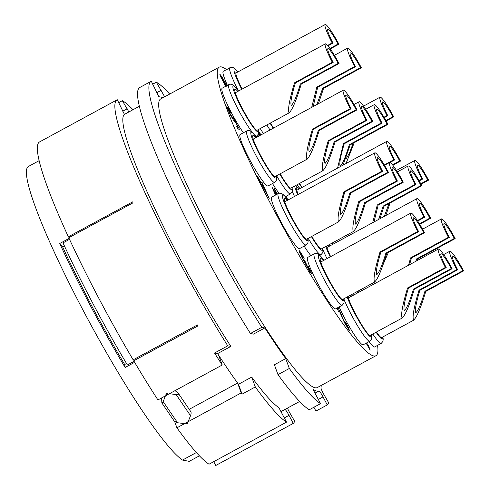 <?xml version="1.0" encoding="UTF-8"?>
<svg xmlns="http://www.w3.org/2000/svg" width="490" height="490" viewBox="0 0 490 490"><rect width="100%" height="100%" fill="white"/><g stroke="black" fill="none" stroke-linecap="round" stroke-linejoin="round"><path stroke-width="0.73" d="M175.065 390.622L178.048 393.066C179.052 394.272 178.415 394.781 176.143 394.591L169.381 393.715M178.048 393.066L178.403 393.439M161.596 397.941L161.853 402.927L174.348 421.277L177.552 422.741L184.448 423.636L188.227 421.584L190.518 415.698C191.241 413.615 191.302 412.268 190.696 411.649M161.853 402.927L163.176 401.635L165.418 395.865M178.434 393.488L190.861 411.747M189.22 409.334L237.607 383.058A167.972 20.66 -118.5 0 1 218.62 355.17A167.972 20.66 61.5 0 1 217.603 353.596L230.839 346.412A167.972 20.66 -118.5 0 1 124.411 114.391L139.313 106.293M286.509 422.129L209.016 464.22A184.228 22.656 -118.5 0 1 176.915 427.813L241.184 392.913L237.607 383.058A167.972 20.66 61.5 0 0 238.489 384.27L251.719 377.086L255.302 386.953A184.228 22.656 61.5 0 0 286.509 422.129L278.908 407.711A167.972 20.66 -118.5 0 1 251.719 377.086M213.726 461.66L215.747 465.5L293.247 423.409L289.002 415.367A6.505 0.802 -118.5 0 0 284.898 409.456A167.972 20.66 61.5 0 0 285.149 409.34L299.653 401.463M321.195 385.446A167.972 20.66 -118.5 0 1 320.981 387.755A6.505 0.802 -118.5 0 0 324.233 395.124L328.674 402.713A184.228 22.656 61.5 0 1 327.265 404.93L323.026 396.888L318.316 399.448M320.534 403.65L309.196 409.805A184.228 22.656 61.5 0 1 277.983 374.636L274.4 364.768L285.743 358.607L289.327 368.474A184.228 22.656 61.5 0 0 320.534 403.65L312.932 389.232A167.972 20.66 61.5 0 0 318.923 390.977A6.505 0.802 -118.5 0 1 323.026 396.888M285.743 358.607A167.972 20.66 -118.5 0 1 264.857 327.933L253.52 334.094L250.439 333.506L261.776 327.351L264.857 327.933M217.603 353.596L214.528 353.014A184.228 22.656 61.5 0 0 222.197 365.026L218.62 355.17M134.903 360.162L133.158 359.832L197.427 324.925A184.228 22.656 -118.5 0 0 197.997 325.893L133.733 360.799A184.228 22.656 -118.5 0 0 157.933 399.932L222.197 365.026M176.915 427.813L174.673 421.633M238.489 384.27L242.072 394.144L255.302 386.953M241.184 392.913A184.228 22.656 61.5 0 0 242.072 394.144M185.796 423.807L187.786 422.729L187.29 424.003L185.796 423.807M196.386 452.533L182.513 460.067A167.972 20.66 -118.5 0 1 81.358 306.979A167.972 20.66 -118.5 0 1 28.402 166.484L39.127 160.659M134.64 362.33L125.146 367.482L124.681 364.517L126.53 363.513M124.681 364.517A159.305 19.594 -118.5 0 1 62.677 246.911L59.768 243.481A167.972 20.66 61.5 0 0 125.146 367.482M59.768 243.481L69.096 238.41M69.954 237.099L68.349 236.793A184.228 22.656 -118.5 0 1 39.549 141.935L117.043 99.844A184.228 22.656 61.5 0 0 227.758 345.83L230.839 346.412M124.411 114.391L117.288 99.727A184.228 22.656 61.5 0 0 117.043 99.844M118.623 102.704L122.335 100.689L128.882 111.959M133.011 109.717A184.228 22.656 61.5 0 0 122.335 100.689M68.349 236.793L132.619 201.892A184.228 22.656 -118.5 0 0 133.047 202.829L68.784 237.736A184.228 22.656 -118.5 0 0 133.158 359.832M214.528 353.014L227.758 345.83M167.899 393.519L166.373 393.243L165.914 394.597L167.899 393.519L166.404 393.329L165.914 394.597M163.28 97.547L158.852 96.702L151.306 81.248A184.228 22.656 61.5 0 0 151.067 81.365A184.228 22.656 61.5 0 0 261.776 327.351M122.727 111.193L127.204 108.768M199.424 455.823L189.244 461.347L182.513 460.067M293.247 423.409A184.228 22.656 61.5 0 0 294.649 421.192L290.215 413.603A6.505 0.802 -118.5 0 1 287.452 408.09M413.928 320.062L413.548 320.135C412.194 316.791 414.019 306.795 419.024 290.154L456.827 269.616A21.676 2.664 61.5 0 1 449.845 251.211A21.676 2.664 61.5 0 1 450.132 251.18A21.676 2.664 61.5 0 1 463.558 270.903L425.755 291.434L424.916 291.274L462.713 270.737A16.256 1.997 -118.5 0 0 452.65 255.952A16.256 1.997 -118.5 0 0 452.435 255.976A16.256 1.997 -118.5 0 0 457.666 269.782L419.863 290.313C416.108 302.796 414.742 310.293 415.759 312.798L415.979 312.773M376.418 332.03A21.676 2.664 61.5 0 0 381.416 337.592A21.676 2.664 61.5 0 0 381.698 337.555L413.842 320.099M368.995 341.628A29.259 3.602 61.5 0 0 374.611 346.969L381.226 343.38L382.923 341.438L383.223 339.08L382.849 336.93M226.435 69.537A164.181 20.194 61.5 0 0 219.226 67.154A164.181 20.194 61.5 0 0 272.091 206.578A164.181 20.194 61.5 0 0 375.952 355.703A164.181 20.194 61.5 0 0 377.563 345.37M339.123 306.924A29.259 3.602 61.5 0 0 344.66 318.218A29.259 3.602 61.5 0 0 363.17 344.795L369.785 341.199L371.481 339.264L371.775 336.899L371.408 334.756M323.976 260.251L319.743 255.161L317.502 253.661L315.817 253.391L314.268 253.826L307.653 257.421A29.259 3.602 61.5 0 0 317.073 282.271A29.259 3.602 61.5 0 0 335.583 308.847L342.198 305.252L343.894 303.31L344.188 300.952L343.821 298.802M286.197 196.233A29.259 3.602 61.5 0 0 287.636 199.54M304.143 246.115A29.259 3.602 61.5 0 0 310.893 255.657M287.967 200.006L283.735 194.91L281.493 193.409L279.808 193.14L278.259 193.575L271.644 197.17A29.259 3.602 61.5 0 0 281.064 222.019A29.259 3.602 61.5 0 0 299.574 248.595L306.189 245L307.885 243.058L308.186 240.7L307.812 238.557M256.448 137.365L252.215 132.269L249.967 130.769L248.283 130.499L246.733 130.94L240.118 134.53A29.259 3.602 61.5 0 0 249.539 159.379A29.259 3.602 61.5 0 0 268.048 185.955L274.663 182.36L276.36 180.418L276.66 178.06L276.293 175.916M272.489 183.542A29.259 3.602 61.5 0 0 279.037 193.262M238.495 91.036L234.263 85.946L232.021 84.445L230.331 84.176L228.787 84.611L222.166 88.206A29.259 3.602 61.5 0 0 231.592 113.055A29.259 3.602 61.5 0 0 243.383 132.759M237.969 71.901L233.669 67.743L231.439 67.216L223.275 71.252A29.259 3.602 61.5 0 0 227.409 85.358M260.251 128.552A29.259 3.602 61.5 0 0 263.4 133.586M226.754 106.642L230.049 114.225L233.069 119.505L234.735 121.575L234.502 120.246L237.662 126.438L236.505 126.218L237.981 129.017L239.402 129.287L233.191 117.116L232.775 116.871L233.326 118.794L230.263 113.999L228.346 109.368L231.188 113.166L228.383 108.333L226.803 106.581M232.805 119.095L233.363 118.788L232.799 119.082M227.783 109.656L228.346 109.368M226.833 85.67L222.074 77.053L219.869 74.192M219.826 74.247L220.463 76.299L225.67 86.301M256.864 137.139L256.38 136.22M256.154 136.343L256.638 137.261M260.956 134.915L258.843 131.455L260.735 135.032M258.316 134.321L259.1 135.92M259.339 135.791L258.512 133.476M258.591 133.513L259.933 135.467M260.178 135.338L258.708 132.815M275.741 194.946L273.8 190.451L276.421 194.579M276.648 194.457L272.281 187.664M272.238 187.713L275.515 195.069M273.31 190.702L273.8 190.451M277.414 194.04L274.173 188.436L277.187 194.156M269.224 198.64L261.991 182.274L260.778 182.041L257.562 176.523L261.341 184.387L261.752 184.467L269.224 198.64M311.395 273.708L311.058 271.981L308.345 266.401L307.971 266.327L309.931 270.909L309.086 269.892L305.013 261.225L303.512 259.547L300.909 254.524L300.695 253.41L304.168 258.365L300.946 252.687L299.243 250.617L299.574 252.442L301.944 257.379L309.919 271.944L311.469 273.702M309.974 270.909L309.435 271.178L309.974 270.909M305.797 264.324L306.489 264.018M300.113 253.698L300.695 253.41M336.857 308.155L338.706 311.658L339.717 311.848L344.825 323.284L349.364 330.536L348.856 328.576L345.854 322.536L345.377 322.451L347.404 326.836L344.121 320.993L338.247 308.075L337.322 307.898M347.422 326.83L346.926 327.093L347.422 326.83M366.183 343.159L370.146 350.172L368.737 346.259L367.5 343.913L366.851 343.784L366.447 343.012M368.021 346.644L368.737 346.259M375.952 355.703L317.361 387.529A164.181 20.194 -118.5 0 1 213.499 238.403A164.181 20.194 -118.5 0 1 160.634 98.98L219.226 67.154M169.669 94.074A184.228 22.656 61.5 0 0 156.359 82.21L164.658 96.8M313.9 407.251L315.928 411.086L327.265 404.93M277.983 374.636L289.327 368.474M250.439 333.506A184.228 22.656 -118.5 0 1 139.724 87.526L151.067 81.365M156.751 92.714L161.222 90.289M152.647 84.225L156.359 82.21M347.967 296.554A22.215 2.732 -118.5 0 0 357.982 318.371A21.676 2.664 61.5 0 0 369.968 335.411A21.676 2.664 61.5 0 0 370.256 335.38L402.4 317.924M349.878 295.513A22.215 2.732 -118.5 0 1 350.84 296.597M402.48 317.881L402.1 317.961C405.218 315.462 409.285 305.895 414.307 289.253L452.111 268.722A21.676 2.664 61.5 0 0 438.691 249.006A21.676 2.664 61.5 0 0 438.403 249.036A21.676 2.664 61.5 0 0 445.379 267.442L407.576 287.973L408.421 288.138C404.666 300.615 403.295 308.112 404.311 310.623L404.532 310.593M402.1 317.961C400.747 314.611 402.572 304.621 407.576 287.973M452.111 268.722L451.272 268.563A16.256 1.997 -118.5 0 0 441.202 253.777A16.256 1.997 -118.5 0 0 440.988 253.796A16.256 1.997 -118.5 0 0 446.225 267.601L445.379 267.442M414.307 289.253L413.468 289.094L451.272 268.563M404.311 310.623C406.651 308.749 409.701 301.577 413.468 289.094M446.225 267.601L408.421 288.138M323.259 260.643A22.215 2.732 -118.5 0 0 320.466 258.475A22.215 2.732 -118.5 0 0 330.401 282.418A21.676 2.664 61.5 0 0 342.381 299.464A21.676 2.664 61.5 0 0 342.669 299.433L374.813 281.971M374.893 281.934L374.513 282.007C377.631 279.514 381.698 269.947 386.726 253.306L424.53 232.775A21.676 2.664 61.5 0 0 411.104 213.052A21.676 2.664 61.5 0 0 410.816 213.089A21.676 2.664 61.5 0 0 417.792 231.494L379.995 252.025L380.834 252.185C377.079 264.667 375.708 272.164 376.724 274.676L377.012 274.614M374.513 282.007C373.16 278.663 374.985 268.667 379.995 252.025M424.53 232.775L423.685 232.615A16.256 1.997 -118.5 0 0 413.615 217.823A16.256 1.997 -118.5 0 0 413.401 217.848A16.256 1.997 -118.5 0 0 418.638 231.654L417.792 231.494M386.726 253.306L385.881 253.146L423.685 232.615M376.724 274.676C379.064 272.801 382.114 265.623 385.881 253.146M418.638 231.654L380.834 252.185M330.64 256.631A22.215 2.732 -118.5 0 1 326.524 246.103M328.423 245.074A22.215 2.732 -118.5 0 1 329.409 246.176M419.722 224.255L430.679 218.301A21.676 2.664 61.5 0 0 417.253 198.585A21.676 2.664 61.5 0 0 416.966 198.615A21.676 2.664 61.5 0 0 423.942 217.021L417.413 220.567M382.825 265.219L388.374 252.405M430.679 218.301L429.834 218.142A16.256 1.997 -118.5 0 0 419.765 203.356A16.256 1.997 -118.5 0 0 419.55 203.375A16.256 1.997 -118.5 0 0 424.787 217.18L423.942 217.021M419.44 223.789L429.834 218.142M386.2 255.027L386.996 253.159M424.787 217.18L417.707 221.027M361.547 289.18A21.676 2.664 61.5 0 0 362.239 290.405M416.868 260.735L417.358 259.13L455.155 238.599A21.676 2.664 61.5 0 0 441.735 218.883A21.676 2.664 61.5 0 0 441.447 218.914A21.676 2.664 61.5 0 0 448.424 237.319L410.62 257.85L411.465 258.01L409.573 264.692M408.501 265.28L410.62 257.85M455.155 238.599L454.316 238.44A16.256 1.997 -118.5 0 0 444.246 223.648A16.256 1.997 -118.5 0 0 444.032 223.673A16.256 1.997 -118.5 0 0 449.269 237.479L448.424 237.319M417.358 259.13L416.512 258.971L454.316 238.44M415.79 261.317L416.512 258.971M449.269 237.479L411.465 258.01M332.183 243.034A21.676 2.664 61.5 0 0 332.955 244.247M379.922 218.736L384.025 206.253L421.829 185.722A21.676 2.664 61.5 0 0 408.403 166.006A21.676 2.664 61.5 0 0 408.115 166.036A21.676 2.664 61.5 0 0 415.097 184.442L377.294 204.973L378.133 205.132L373.993 221.958M372.67 222.674L377.294 204.973M421.829 185.722L420.99 185.563A16.256 1.997 -118.5 0 0 410.92 170.771A16.256 1.997 -118.5 0 0 410.706 170.796A16.256 1.997 -118.5 0 0 415.937 184.601L415.097 184.442M384.025 206.253L383.186 206.094L420.99 185.563M378.599 219.453L383.186 206.094M415.937 184.601L378.133 205.132M298.251 194.42A22.215 2.732 -118.5 0 1 296.438 186.776A22.215 2.732 -118.5 0 1 299.231 188.938M392.827 165.24L400.502 161.069A21.676 2.664 61.5 0 0 387.076 141.353A21.676 2.664 61.5 0 0 386.788 141.383A21.676 2.664 61.5 0 0 393.77 159.789L384.276 164.94M400.502 161.069L399.662 160.91A16.256 1.997 -118.5 0 0 389.593 146.118A16.256 1.997 -118.5 0 0 389.379 146.143A16.256 1.997 -118.5 0 0 394.609 159.948L393.77 159.789M392.478 164.811L399.662 160.91M394.609 159.948L389.93 162.49M311.781 236.4A21.676 2.664 61.5 0 0 321.171 248.889A21.676 2.664 61.5 0 0 321.458 248.859L353.602 231.403M353.682 231.36L353.302 231.439C356.42 228.94 360.487 219.373 365.509 202.731L403.313 182.2A21.676 2.664 61.5 0 0 389.893 162.484A21.676 2.664 61.5 0 0 389.605 162.515A21.676 2.664 61.5 0 0 396.582 180.92L358.778 201.451L359.623 201.617C355.869 214.093 354.497 221.59 355.513 224.102L355.734 224.071M353.302 231.439C351.949 228.089 353.774 218.099 358.778 201.451M403.313 182.2L402.474 182.041A16.256 1.997 -118.5 0 0 392.404 167.255A16.256 1.997 -118.5 0 0 392.19 167.274A16.256 1.997 -118.5 0 0 397.427 181.079L396.582 180.92M365.509 202.731L364.67 202.572L402.474 182.041M355.513 224.102C357.853 222.227 360.903 215.055 364.67 202.572M397.427 181.079L359.623 201.617M287.25 200.392A22.215 2.732 -118.5 0 0 284.457 198.23A22.215 2.732 -118.5 0 0 294.392 222.172A21.676 2.664 61.5 0 0 306.379 239.212A21.676 2.664 61.5 0 0 306.66 239.181L338.804 221.719M338.89 221.682L338.51 221.756C341.622 219.263 345.695 209.696 350.718 193.054L388.521 172.523A21.676 2.664 61.5 0 0 375.095 152.806A21.676 2.664 61.5 0 0 374.807 152.837A21.676 2.664 61.5 0 0 381.79 171.243L343.986 191.774L344.825 191.933C341.071 204.416 339.705 211.913 340.721 214.424L340.942 214.393M338.51 221.756C337.157 218.411 338.982 208.415 343.986 191.774M64.435 245.956L62.677 246.911M307.365 159.042L306.985 159.121C305.631 155.771 307.457 145.775 312.461 129.133L350.264 108.602A21.676 2.664 61.5 0 1 343.282 90.197A21.676 2.664 61.5 0 1 343.57 90.166A21.676 2.664 61.5 0 1 356.996 109.883L319.192 130.413L318.353 130.254L356.157 109.723A16.256 1.997 -118.5 0 0 346.087 94.931A16.256 1.997 -118.5 0 0 345.873 94.956A16.256 1.997 -118.5 0 0 351.103 108.762L313.3 129.293C309.545 141.775 308.179 149.272 309.196 151.784L309.417 151.753M255.725 137.757A22.215 2.732 -118.5 0 0 252.932 135.589A22.215 2.732 -118.5 0 0 262.867 159.532A21.676 2.664 61.5 0 0 274.853 176.571A21.676 2.664 61.5 0 0 275.141 176.541L307.279 159.085M306.985 159.121C310.096 156.622 314.17 147.055 319.192 130.413M309.196 151.784C311.53 149.909 314.586 142.737 318.353 130.254M312.461 129.133L313.3 129.293M356.996 109.883L356.157 109.723M351.103 108.762L350.264 108.602M69.531 239.347L63.026 242.881A167.972 20.66 -118.5 0 0 127.4 364.977L134.089 361.399M134.064 361.357L127.4 364.977M388.521 172.523L387.682 172.364A16.256 1.997 -118.5 0 0 377.612 157.572A16.256 1.997 -118.5 0 0 377.398 157.596A16.256 1.997 -118.5 0 0 382.629 171.402L381.79 171.243M350.718 193.054L349.878 192.895L387.682 172.364M340.721 214.424C343.055 212.55 346.105 205.371 349.878 192.895M382.629 171.402L344.825 191.933M280.176 173.803A21.676 2.664 61.5 0 0 290.644 188.136A21.676 2.664 61.5 0 0 290.925 188.105L323.069 170.643M323.149 170.606L322.775 170.679C325.887 168.186 329.96 158.619 334.982 141.978L372.786 121.447A21.676 2.664 61.5 0 0 359.36 101.724A21.676 2.664 61.5 0 0 359.072 101.761A21.676 2.664 61.5 0 0 366.055 120.166L328.251 140.697L329.09 140.857C325.336 153.339 323.97 160.836 324.986 163.348L325.207 163.317M322.775 170.679C321.416 167.335 323.247 157.339 328.251 140.697M372.786 121.447L371.941 121.287A16.256 1.997 -118.5 0 0 361.877 106.495A16.256 1.997 -118.5 0 0 361.657 106.52A16.256 1.997 -118.5 0 0 366.894 120.326L366.055 120.166M334.982 141.978L334.137 141.818L371.941 121.287M324.986 163.348C327.32 161.473 330.37 154.295 334.137 141.818M366.894 120.326L329.09 140.857M237.773 91.428A22.215 2.732 -118.5 0 0 234.98 89.26A22.215 2.732 -118.5 0 0 244.92 113.208A21.676 2.664 61.5 0 0 256.901 130.248A21.676 2.664 61.5 0 0 257.189 130.218L289.333 112.755M289.412 112.718L289.033 112.792C292.15 110.299 296.217 100.732 301.24 84.09L339.043 63.559A21.676 2.664 61.5 0 0 325.623 43.837A21.676 2.664 61.5 0 0 325.336 43.873A21.676 2.664 61.5 0 0 332.312 62.279L294.508 82.81L295.354 82.969C291.599 95.452 290.227 102.949 291.244 105.46L291.464 105.43M289.033 112.792C287.679 109.448 289.504 99.452 294.508 82.81M339.043 63.559L338.204 63.4A16.256 1.997 -118.5 0 0 328.135 48.608A16.256 1.997 -118.5 0 0 327.92 48.633A16.256 1.997 -118.5 0 0 333.157 62.438L332.312 62.279M301.24 84.09L300.401 83.931L338.204 63.4M291.244 105.46C293.584 103.586 296.634 96.408 300.401 83.931M333.157 62.438L295.354 82.969M242.146 89.058A22.215 2.732 -118.5 0 1 236.088 72.306A22.215 2.732 -118.5 0 1 236.872 72.496M330.272 48.902L338.89 44.216A21.676 2.664 61.5 0 0 325.47 24.5A21.676 2.664 61.5 0 0 325.182 24.531A21.676 2.664 61.5 0 0 332.159 42.936L327.577 45.429M338.89 44.216L338.051 44.057A16.256 1.997 -118.5 0 0 327.982 29.271A16.256 1.997 -118.5 0 0 327.767 29.296A16.256 1.997 -118.5 0 0 333.004 43.096L332.159 42.936M329.954 48.455L338.051 44.057M333.004 43.096L327.945 45.846M299.476 183.462A21.676 2.664 61.5 0 0 302.171 187.345M343.031 165.148L350.154 144.862L387.958 124.331A21.676 2.664 61.5 0 0 374.532 104.615A21.676 2.664 61.5 0 0 374.244 104.646A21.676 2.664 61.5 0 0 381.226 123.051L343.423 143.582L344.262 143.742C340.507 156.224 339.141 163.721 340.158 166.232L340.379 166.202M337.586 168.107L343.423 143.582M387.958 124.331L387.118 124.172A16.256 1.997 -118.5 0 0 377.049 109.38A16.256 1.997 -118.5 0 0 376.835 109.405A16.256 1.997 -118.5 0 0 382.065 123.211L381.226 123.051M350.154 144.862L349.315 144.703L387.118 124.172M340.158 166.232C342.492 164.358 345.542 157.18 349.315 144.703M382.065 123.211L344.262 143.742M270.443 123.015A21.676 2.664 61.5 0 0 273.622 128.037M318.402 103.715L323.572 88.335L361.375 67.804A21.676 2.664 61.5 0 0 347.949 48.087A21.676 2.664 61.5 0 0 347.661 48.118A21.676 2.664 61.5 0 0 354.644 66.524L316.84 87.055L317.679 87.214L313.196 106.538M311.689 107.359L316.84 87.055M361.375 67.804L360.53 67.645A16.256 1.997 -118.5 0 0 350.46 52.853A16.256 1.997 -118.5 0 0 350.246 52.877A16.256 1.997 -118.5 0 0 355.483 66.683L354.644 66.524M323.572 88.335L322.726 88.176L360.53 67.645M316.895 104.529L322.726 88.176M355.483 66.683L317.679 87.214M386.145 120.981L393.715 116.865A21.676 2.664 61.5 0 0 380.289 97.149A21.676 2.664 61.5 0 0 380.001 97.179A21.676 2.664 61.5 0 0 386.984 115.585L383.988 117.214M346.007 163.538L354.282 142.621M418.926 180.443L421.847 178.862A21.676 2.664 61.5 0 1 414.865 160.457A21.676 2.664 61.5 0 1 415.152 160.42A21.676 2.664 61.5 0 1 428.579 180.142L421.033 184.234M385.795 215.545L390.071 202.97M380.442 218.454L380.724 216.476M384.325 216.341L388.987 203.558M420.775 183.756L427.733 179.977A16.256 1.997 -118.5 0 0 417.664 165.191A16.256 1.997 -118.5 0 0 417.449 165.216A16.256 1.997 -118.5 0 0 422.686 179.022L419.195 180.914M428.579 180.142L427.733 179.977M422.686 179.022L421.847 178.862M393.715 116.865L392.876 116.706A16.256 1.997 -118.5 0 0 382.806 101.92A16.256 1.997 -118.5 0 0 382.592 101.945A16.256 1.997 -118.5 0 0 387.823 115.744L386.984 115.585M385.881 120.503L392.876 116.706M346.136 158.742L345.628 158.503M346.197 158.711L349.37 153.297L353.168 143.227M387.823 115.744L384.264 117.68M237.662 126.438L236.854 126.879M234.502 120.246L233.822 120.614M223.397 81.64L221.743 78.247L221.431 76.985L222.54 78.412L226.313 86.265L223.134 81.781M220.892 77.261L221.431 76.985M260.778 182.041L260.257 182.329M261.991 182.274L260.619 183.015M262.089 184.528L262.946 184.693L267.307 194.432L261.85 184.657M305.013 261.225L304.351 261.587M345.854 322.536L345.517 322.72M338.247 308.075L337.132 308.682M367.5 343.913L366.783 344.299M413.548 320.135C416.659 317.643 420.732 308.069 425.755 291.434M415.759 312.798C418.093 310.93 421.143 303.751 424.916 291.274M419.024 290.154L419.863 290.313M463.558 270.903L462.713 270.737M457.666 269.782L456.827 269.616M177.552 422.741L163.176 401.635M176.143 394.591L190.518 415.698M284.898 409.456L280.96 411.6M318.923 390.977L314.984 393.121M289.002 415.367L284.298 417.927M376.081 332.214A26.007 3.197 61.5 0 0 382.708 337.01M372.798 333.996A29.259 3.602 61.5 0 0 381.226 343.38M353.014 293.81A29.259 3.602 61.5 0 0 353.308 295.256M343.827 298.827A29.259 3.602 61.5 0 0 351.275 314.623A29.259 3.602 61.5 0 0 369.785 341.199M347.177 296.983A26.007 3.197 61.5 0 0 354.613 313.184A26.007 3.197 61.5 0 0 371.267 334.829M351.514 296.23A26.007 3.197 61.5 0 0 350.668 295.084M314.268 253.826A29.259 3.602 61.5 0 0 323.688 278.675A29.259 3.602 61.5 0 0 342.198 305.252M323.933 260.276A26.007 3.197 61.5 0 0 318.457 257.134A26.007 3.197 61.5 0 0 327.026 277.23A26.007 3.197 61.5 0 0 343.68 298.882M330.082 245.809A26.007 3.197 61.5 0 0 329.219 244.645M325.734 246.537A26.007 3.197 61.5 0 0 330.199 256.876M322.898 249.649A29.259 3.602 61.5 0 0 326.989 258.616M357.951 291.127A29.259 3.602 61.5 0 0 358.649 292.352M361.142 289.394A26.007 3.197 61.5 0 0 361.847 290.619M331.834 243.224A26.007 3.197 61.5 0 0 332.612 244.43M299.905 188.577A26.007 3.197 61.5 0 0 296.903 184.859M294.576 186.12A26.007 3.197 61.5 0 0 297.736 194.702M292.322 191.443A29.259 3.602 61.5 0 0 294.484 196.466M308.204 238.342A29.259 3.602 61.5 0 0 320.987 254.678L322.683 252.742L322.941 251.738L322.61 248.234M311.413 236.603A26.007 3.197 61.5 0 0 322.469 248.308M278.259 193.575A29.259 3.602 61.5 0 0 287.679 218.424A29.259 3.602 61.5 0 0 306.189 245M287.924 200.03A26.007 3.197 61.5 0 0 282.448 196.888A26.007 3.197 61.5 0 0 291.023 216.978A26.007 3.197 61.5 0 0 307.677 238.63M256.399 137.39A26.007 3.197 61.5 0 0 250.923 134.248A26.007 3.197 61.5 0 0 259.498 154.344A26.007 3.197 61.5 0 0 276.152 175.99M246.733 130.94A29.259 3.602 61.5 0 0 256.154 155.783A29.259 3.602 61.5 0 0 274.663 182.36M276.599 175.751A29.259 3.602 61.5 0 0 290.454 193.924L292.15 191.982L292.414 190.984L292.077 187.474M279.796 174.011A26.007 3.197 61.5 0 0 291.936 187.554M228.787 84.611A29.259 3.602 61.5 0 0 238.207 109.46A29.259 3.602 61.5 0 0 252.577 132.619M254.5 134.793A29.259 3.602 61.5 0 0 256.717 136.036L258.414 134.095L258.671 133.096L258.34 129.587M238.446 91.06A26.007 3.197 61.5 0 0 232.977 87.918A26.007 3.197 61.5 0 0 241.546 108.014A26.007 3.197 61.5 0 0 258.199 129.666M237.901 71.938A26.007 3.197 61.5 0 0 241.723 89.284M229.89 67.657A29.259 3.602 61.5 0 0 238.532 91.017M299.133 183.646A26.007 3.197 61.5 0 0 301.822 187.535M266.866 124.956A29.259 3.602 61.5 0 0 270.014 129.991M270.082 123.211A26.007 3.197 61.5 0 0 273.285 128.221M228.61 110.575L228.291 110.752M232.248 117.465L231.929 117.643M228.383 108.333L227.427 108.854M222.074 77.053L221.725 77.242M226.447 84.929L226.074 85.138M221.743 78.247L221.431 78.412M225.259 84.911L224.947 85.082M273.953 189.704L273.077 190.181M300.946 252.687L299.911 253.244M300.909 254.524L300.584 254.702M304.364 260.766L303.965 260.98M306.385 264.741L306.066 264.912M309.086 269.892L308.78 270.064M311.058 271.981L310.243 272.422M342.902 318.12L342.412 318.384M341.487 314.666L340.991 314.935M344.121 320.993L343.753 321.195M345.401 323.559L345.07 323.737M346.706 325.887L346.35 326.083M346.265 323.314L345.928 323.498M348.856 328.576L348.09 328.992M338.633 308.804L337.518 309.411M340.146 311.793L339.778 311.989M368.743 347.153L368.394 347.343M443.683 254.561L449.845 251.211M358.055 292.677L356.653 291.838M351.563 296.205L350.724 295.06M348.347 297.951L438.403 249.036M320.76 262.003L410.816 213.089M330.125 245.784L329.268 244.614M326.91 247.53L416.966 198.615M422.57 229.167L441.447 218.914M397.39 171.861L408.115 166.036M299.954 188.552L297.014 184.797M296.738 190.298L386.788 141.383M319.872 255.284L320.987 254.678M384.485 165.295L389.605 162.515M284.757 201.751L374.807 152.837M253.232 139.111L343.282 90.197M285.394 196.674L290.454 193.924M354.031 104.499L359.072 101.761M255.829 136.52L256.717 136.036M235.28 92.788L325.336 43.873M235.819 73.071L325.182 24.531M365.699 109.288L374.244 104.646M334.407 55.315L347.661 48.118M363.537 106.122L380.001 97.179M396.484 170.434L414.865 160.457"/></g></svg>
